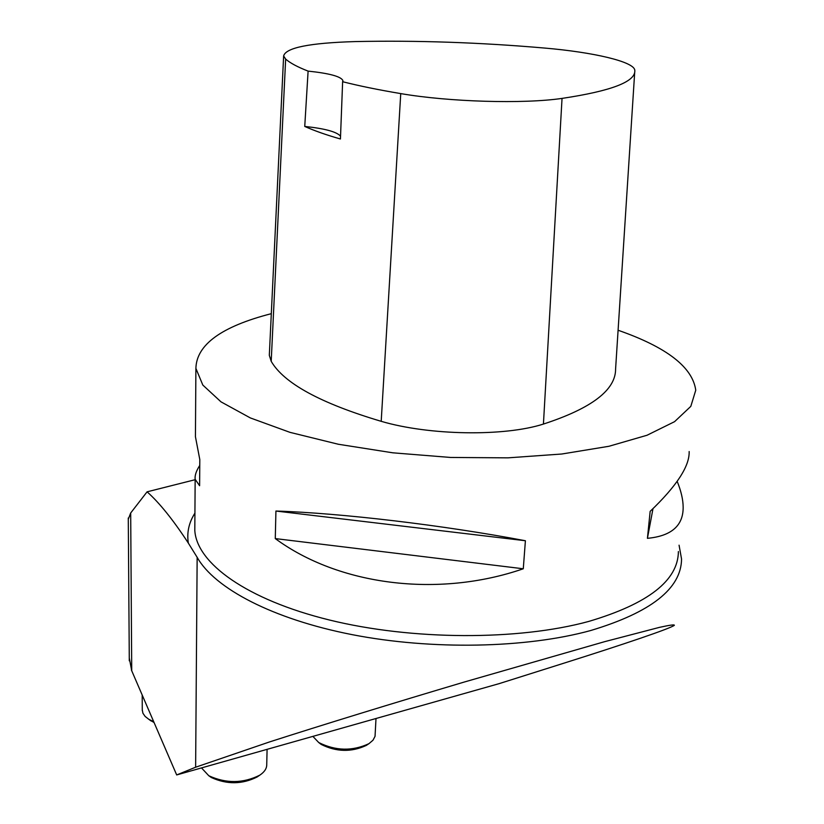 <?xml version="1.0" encoding="UTF-8"?>
<svg xmlns="http://www.w3.org/2000/svg" width="824" height="824" viewBox="0 0 824 824"><rect width="100%" height="100%" fill="white"/><g stroke="black" fill="none" stroke-linecap="round" stroke-linejoin="round"><path stroke-width="1.24" d="M129.275 657.995L131.727 670.767L176.686 774.941L499.066 683.663L562.823 663.526C623.85 644.265 670.314 628.568 674.362 625.292C674.557 624.427 669.593 625.128 659.468 627.363L604.723 641.649L464.478 681.973C392.873 703.243 321.061 725.357 269.335 742.002L195.628 767.216L197.152 557.312L188.335 543.098C173.143 519.851 159.393 502.764 147.084 491.825L130.686 512.991L128.286 519.202M176.686 774.941L195.628 767.216M147.084 491.825L195.144 479.702M679.069 545.189L681.551 559.022C681.273 588.583 651.001 612.417 590.715 630.525C526.114 648.292 431.972 650.198 352.281 634.676C272.548 619.092 214.528 588.315 197.152 557.312M618.082 330.239C666.709 347.192 692.593 367.185 695.755 390.216L690.811 406.366L674.578 421.661L647.046 435.247L608.936 446.278L561.793 454.014L507.996 457.845L450.553 457.454L392.852 452.819L338.303 444.249L289.976 432.353L250.331 417.923L220.997 401.854L202.817 385.055L195.896 368.39C196.462 344.69 221.605 326.448 271.302 313.676M677.163 481.35C681.098 490.96 683.096 499.581 683.158 507.203C683.302 525.691 671.395 536.064 647.427 538.329L650.157 511.354C676.689 486.006 689.688 466.065 689.152 451.531M195.484 429.314L195.432 436.699L199.81 459.607L199.604 485.727L195.154 479.3C194.67 475.551 196.205 470.926 199.758 465.426M275.278 538.587L275.927 511.034C340.508 513.043 442.838 525.094 525.403 540.74L523.281 568.776C437.853 598.265 338.53 585.225 275.278 538.587L523.281 568.776M304.746 126.433L308.104 71.111C297.577 67.022 290.089 63.005 285.65 59.081L283.631 55.95C285.753 47.72 309.597 42.93 355.154 41.581C416.8 40.294 479.97 42.446 544.664 48.06C593.342 52.231 633.45 61.543 634.768 70.03L634.82 70.411C635.737 81.658 611.48 90.99 562.04 98.396C523.487 104.102 448.967 101.929 400.742 93.596C378.535 89.868 359.161 85.902 342.63 81.72L340.436 138.988C326.088 134.879 314.191 130.686 304.746 126.433C324.841 128.554 336.779 131.809 340.539 136.187M634.696 72.327L615.6 368.905C615.806 389.948 591.745 408.323 543.428 424.061C504.298 436.679 429.325 435.505 381.203 421.322C320.639 403.297 283.971 383.304 271.209 361.334L269.314 355.329L269.407 353.197M308.104 71.111C329.343 73.346 340.94 76.478 342.887 80.525L342.63 81.72M647.427 538.329L652.989 508.655M275.927 511.034L525.403 540.74M136.866 682.694L131.376 669.943M366.855 745.04L366.278 745.421C351.395 752.333 336.347 751.993 321.144 744.402L318.682 742.496M312.873 736.378L318.723 742.527C335.656 750.963 352.394 751.344 368.956 743.66L372.984 740.23L375.044 736.337L376.002 718.507M257.799 776.517L257.109 776.991C242.153 784.458 226.878 784.633 211.284 777.495L208.781 775.734C226.137 783.665 243.142 783.48 259.776 775.168L259.941 775.065C264.535 771.934 266.801 768.432 266.739 764.559L267.089 749.346M201.499 767.916L208.781 775.734M154.067 722.535L149.093 719.517M142.264 709.845L142.923 713.234L145.127 716.427L148.784 719.29L153.697 721.669M131.727 670.767L130.686 512.991M188.335 543.098C186.688 532.592 188.881 522.612 194.928 513.136M194.845 524.744L194.804 530.419C196.678 563.183 246.633 599.656 329.394 619.998C411.979 640.341 518.121 640.712 588.697 621.44C648.241 603.786 678.142 580.477 678.389 551.534M562.04 98.396L543.428 424.061M400.742 93.596L381.203 421.322M285.65 59.081L271.209 361.334M129.296 660.796L128.276 517.997M195.154 479.3L194.845 524.888M195.896 368.39L195.432 436.699M283.631 55.95L269.314 355.329M342.887 80.525L342.866 81.164M366.278 745.421L368.956 743.66M321.144 744.402L318.723 742.527M257.109 776.991L259.776 775.168M151.297 721.082L148.784 719.29M142.202 695.044L142.274 710.556"/></g></svg>
